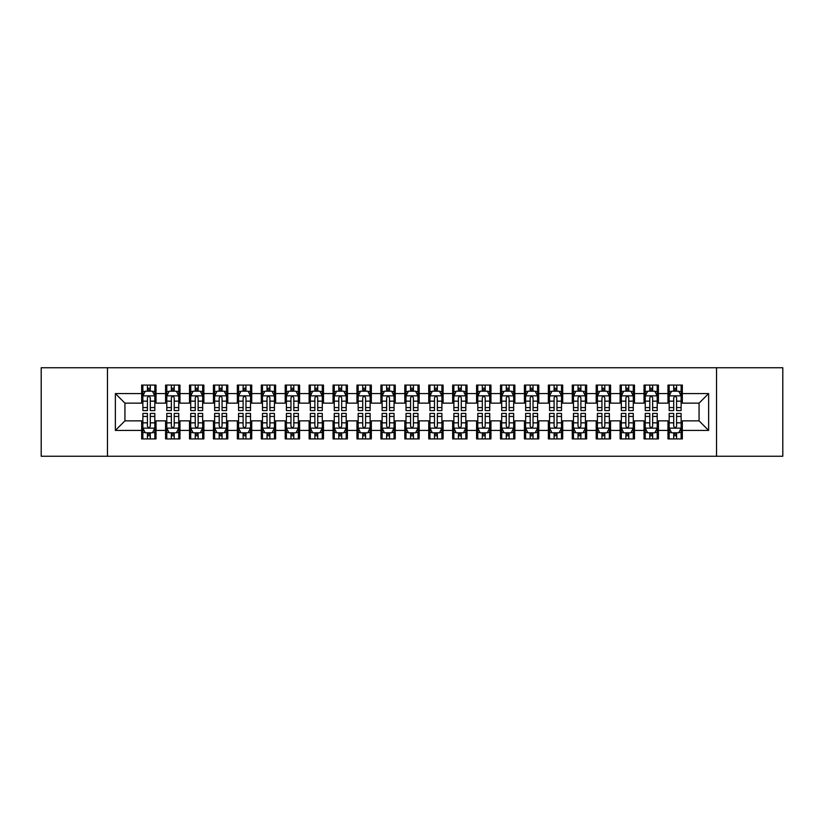 <?xml version="1.0" encoding="UTF-8"?>
<svg xmlns="http://www.w3.org/2000/svg" width="824" height="824" viewBox="0 0 824 824"><rect width="100%" height="100%" fill="white"/><g stroke="black" fill="none" stroke-linecap="round" stroke-linejoin="round"><path stroke-width="1.24" d="M716.53 456.259L782.8 456.259L782.8 367.741L716.53 367.741L716.53 456.259L107.47 456.259L107.47 367.741L41.2 367.741L41.2 456.259L107.47 456.259M716.53 367.741L107.47 367.741M115.36 430.416L115.36 393.584L141.677 393.584L141.677 403.152L124.929 403.152L124.929 420.848L115.36 430.416L141.677 430.416L141.677 438.914L156.024 438.914L156.024 430.416L165.593 430.416L165.593 438.914L179.951 438.914L179.951 430.416L189.52 430.416L189.52 438.914L203.878 438.914L203.878 430.416L213.447 430.416L213.447 438.914L227.795 438.914L227.795 430.416L237.363 430.416L237.363 438.914L251.722 438.914L251.722 430.416L261.29 430.416L261.29 438.914L275.638 438.914L275.638 430.416L285.207 430.416L285.207 438.914L299.565 438.914L299.565 430.416L309.134 430.416L309.134 438.914L323.482 438.914L323.482 430.416L333.051 430.416L333.051 438.914L347.409 438.914L347.409 430.416L356.977 430.416L356.977 438.914L371.336 438.914L371.336 430.416L380.904 430.416L380.904 438.914L395.252 438.914L395.252 430.416L404.821 430.416L404.821 438.914L419.179 438.914L419.179 430.416L428.748 430.416L428.748 438.914L443.096 438.914L443.096 430.416L452.664 430.416L452.664 438.914L467.023 438.914L467.023 430.416L476.591 430.416L476.591 438.914L490.95 438.914L490.95 430.416L500.518 430.416L500.518 438.914L514.866 438.914L514.866 430.416L524.435 430.416L524.435 438.914L538.793 438.914L538.793 430.416L548.362 430.416L548.362 438.914L562.71 438.914L562.71 430.416L572.278 430.416L572.278 438.914L586.636 438.914L586.636 430.416L596.205 430.416L596.205 438.914L610.553 438.914L610.553 430.416L620.122 430.416L620.122 438.914L634.48 438.914L634.48 430.416L644.049 430.416L644.049 438.914L658.407 438.914L658.407 430.416L667.976 430.416L667.976 438.914L682.324 438.914L682.324 420.848L699.071 420.848L699.071 403.152L682.324 403.152L682.324 393.584L708.64 393.584L708.64 430.416L682.324 430.416M682.324 393.584L682.324 385.086L667.976 385.086L667.976 393.584L658.407 393.584L658.407 385.086L644.049 385.086L644.049 393.584L634.48 393.584L634.48 385.086L620.122 385.086L620.122 393.584L610.553 393.584L610.553 385.086L596.205 385.086L596.205 393.584L586.636 393.584L586.636 385.086L572.278 385.086L572.278 393.584L562.71 393.584L562.71 385.086L548.362 385.086L548.362 393.584L538.793 393.584L538.793 385.086L524.435 385.086L524.435 393.584L514.866 393.584L514.866 385.086L500.518 385.086L500.518 393.584L490.95 393.584L490.95 385.086L476.591 385.086L476.591 393.584L467.023 393.584L467.023 385.086L452.664 385.086L452.664 393.584L443.096 393.584L443.096 385.086L428.748 385.086L428.748 393.584L419.179 393.584L419.179 385.086L404.821 385.086L404.821 393.584L395.252 393.584L395.252 385.086L380.904 385.086L380.904 393.584L371.336 393.584L371.336 385.086L356.977 385.086L356.977 393.584L347.409 393.584L347.409 385.086L333.051 385.086L333.051 393.584L323.482 393.584L323.482 385.086L309.134 385.086L309.134 393.584L299.565 393.584L299.565 385.086L285.207 385.086L285.207 393.584L275.638 393.584L275.638 385.086L261.29 385.086L261.29 393.584L251.722 393.584L251.722 385.086L237.363 385.086L237.363 393.584L227.795 393.584L227.795 385.086L213.447 385.086L213.447 393.584L203.878 393.584L203.878 385.086L189.52 385.086L189.52 393.584L179.951 393.584L179.951 385.086L165.593 385.086L165.593 393.584L156.024 393.584L156.024 385.086L141.677 385.086L141.677 393.584M658.407 430.416L658.407 420.848L667.976 420.848L667.976 430.416M708.64 393.584L699.071 403.152M634.48 430.416L634.48 420.848L644.049 420.848L644.049 430.416M667.976 393.584L667.976 403.152L658.407 403.152L658.407 393.584M610.553 430.416L610.553 420.848L620.122 420.848L620.122 430.416M644.049 393.584L644.049 403.152L634.48 403.152L634.48 393.584M586.636 430.416L586.636 420.848L596.205 420.848L596.205 430.416M620.122 393.584L620.122 403.152L610.553 403.152L610.553 393.584M562.71 430.416L562.71 420.848L572.278 420.848L572.278 430.416M596.205 393.584L596.205 403.152L586.636 403.152L586.636 393.584M538.793 430.416L538.793 420.848L548.362 420.848L548.362 430.416M572.278 393.584L572.278 403.152L562.71 403.152L562.71 393.584M514.866 430.416L514.866 420.848L524.435 420.848L524.435 430.416M548.362 393.584L548.362 403.152L538.793 403.152L538.793 393.584M490.95 430.416L490.95 420.848L500.518 420.848L500.518 430.416M524.435 393.584L524.435 403.152L514.866 403.152L514.866 393.584M467.023 430.416L467.023 420.848L476.591 420.848L476.591 430.416M500.518 393.584L500.518 403.152L490.95 403.152L490.95 393.584M443.096 430.416L443.096 420.848L452.664 420.848L452.664 430.416M476.591 393.584L476.591 403.152L467.023 403.152L467.023 393.584M419.179 430.416L419.179 420.848L428.748 420.848L428.748 430.416M452.664 393.584L452.664 403.152L443.096 403.152L443.096 393.584M395.252 430.416L395.252 420.848L404.821 420.848L404.821 430.416M428.748 393.584L428.748 403.152L419.179 403.152L419.179 393.584M371.336 430.416L371.336 420.848L380.904 420.848L380.904 430.416M404.821 393.584L404.821 403.152L395.252 403.152L395.252 393.584M347.409 430.416L347.409 420.848L356.977 420.848L356.977 430.416M380.904 393.584L380.904 403.152L371.336 403.152L371.336 393.584M323.482 430.416L323.482 420.848L333.051 420.848L333.051 430.416M356.977 393.584L356.977 403.152L347.409 403.152L347.409 393.584M299.565 430.416L299.565 420.848L309.134 420.848L309.134 430.416M333.051 393.584L333.051 403.152L323.482 403.152L323.482 393.584M275.638 430.416L275.638 420.848L285.207 420.848L285.207 430.416M309.134 393.584L309.134 403.152L299.565 403.152L299.565 393.584M251.722 430.416L251.722 420.848L261.29 420.848L261.29 430.416M285.207 393.584L285.207 403.152L275.638 403.152L275.638 393.584M227.795 430.416L227.795 420.848L237.363 420.848L237.363 430.416M261.29 393.584L261.29 403.152L251.722 403.152L251.722 393.584M203.878 430.416L203.878 420.848L213.447 420.848L213.447 430.416M237.363 393.584L237.363 403.152L227.795 403.152L227.795 393.584M179.951 430.416L179.951 420.848L189.52 420.848L189.52 430.416M213.447 393.584L213.447 403.152L203.878 403.152L203.878 393.584M156.024 430.416L156.024 420.848L165.593 420.848L165.593 430.416M189.52 393.584L189.52 403.152L179.951 403.152L179.951 393.584M124.929 420.848L141.677 420.848L141.677 430.416M165.593 393.584L165.593 403.152L156.024 403.152L156.024 393.584M667.976 391.07L669.17 391.07M681.129 391.07L682.324 391.07M644.049 391.07L645.244 391.07M657.202 391.07L658.407 391.07M620.122 391.07L621.327 391.07M633.285 391.07L634.48 391.07M596.205 391.07L597.4 391.07M609.358 391.07L610.553 391.07M572.278 391.07L573.473 391.07M585.442 391.07L586.636 391.07M548.362 391.07L549.556 391.07M561.515 391.07L562.71 391.07M524.435 391.07L525.63 391.07M537.598 391.07L538.793 391.07M500.518 391.07L501.713 391.07M513.671 391.07L514.866 391.07M476.591 391.07L477.786 391.07M489.744 391.07L490.95 391.07M452.664 391.07L453.87 391.07M465.828 391.07L467.023 391.07M428.748 391.07L429.943 391.07M441.901 391.07L443.096 391.07M404.821 391.07L406.016 391.07M417.984 391.07L419.179 391.07M380.904 391.07L382.099 391.07M394.057 391.07L395.252 391.07M356.977 391.07L358.172 391.07M370.131 391.07L371.336 391.07M333.051 391.07L334.256 391.07M346.214 391.07L347.409 391.07M309.134 391.07L310.329 391.07M322.287 391.07L323.482 391.07M285.207 391.07L286.402 391.07M298.37 391.07L299.565 391.07M261.29 391.07L262.485 391.07M274.443 391.07L275.638 391.07M237.363 391.07L238.558 391.07M250.527 391.07L251.722 391.07M213.447 391.07L214.642 391.07M226.6 391.07L227.795 391.07M189.52 391.07L190.715 391.07M202.673 391.07L203.878 391.07M165.593 391.07L166.798 391.07M178.757 391.07L179.951 391.07M141.677 391.07L142.871 391.07M154.83 391.07L156.024 391.07M141.677 432.93L142.871 432.93M154.83 432.93L156.024 432.93M165.593 432.93L166.798 432.93M178.757 432.93L179.951 432.93M189.52 432.93L190.715 432.93M202.673 432.93L203.878 432.93M213.447 432.93L214.642 432.93M226.6 432.93L227.795 432.93M237.363 432.93L238.558 432.93M250.527 432.93L251.722 432.93M261.29 432.93L262.485 432.93M274.443 432.93L275.638 432.93M285.207 432.93L286.402 432.93M298.37 432.93L299.565 432.93M309.134 432.93L310.329 432.93M322.287 432.93L323.482 432.93M333.051 432.93L334.256 432.93M346.214 432.93L347.409 432.93M356.977 432.93L358.172 432.93M370.131 432.93L371.336 432.93M380.904 432.93L382.099 432.93M394.057 432.93L395.252 432.93M404.821 432.93L406.016 432.93M417.984 432.93L419.179 432.93M428.748 432.93L429.943 432.93M441.901 432.93L443.096 432.93M452.664 432.93L453.87 432.93M465.828 432.93L467.023 432.93M476.591 432.93L477.786 432.93M489.744 432.93L490.95 432.93M500.518 432.93L501.713 432.93M513.671 432.93L514.866 432.93M524.435 432.93L525.63 432.93M537.598 432.93L538.793 432.93M548.362 432.93L549.556 432.93M561.515 432.93L562.71 432.93M572.278 432.93L573.473 432.93M585.442 432.93L586.636 432.93M596.205 432.93L597.4 432.93M609.358 432.93L610.553 432.93M620.122 432.93L621.327 432.93M633.285 432.93L634.48 432.93M644.049 432.93L645.244 432.93M657.202 432.93L658.407 432.93M667.976 432.93L669.17 432.93M681.129 432.93L682.324 432.93M115.36 393.584L124.929 403.152M699.071 420.848L708.64 430.416M150.287 388.197L147.414 388.197M154.83 407.561L150.287 407.561L150.287 410.568L154.83 410.568L154.83 395.973L152.44 391.184L145.261 391.184L142.871 395.973L142.871 410.568L147.414 410.568L147.414 407.561L142.871 407.561M142.871 395.973L142.871 385.086M154.83 395.973L154.83 385.086M147.414 391.184L147.414 385.086M150.287 385.086L150.287 391.184M150.287 407.561L150.287 397.765C149.329 395.922 148.372 395.922 147.414 397.765L147.414 407.561M150.287 391.07L147.414 391.07M147.414 435.803L150.287 435.803M142.871 416.439L147.414 416.439L147.414 413.432L142.871 413.432L142.871 428.027L145.261 432.816L152.44 432.816L154.83 428.027L154.83 413.432L150.287 413.432L150.287 416.439L154.83 416.439M154.83 428.027L154.83 438.914M142.871 428.027L142.871 438.914M150.287 432.816L150.287 438.914M147.414 438.914L147.414 432.816M147.414 416.439L147.414 426.235C148.372 428.078 149.329 428.078 150.287 426.235L150.287 416.439M147.414 432.93L150.287 432.93M174.214 388.197L171.34 388.197M178.757 407.561L174.214 407.561L174.214 410.568L178.757 410.568L178.757 395.973L176.367 391.184L169.188 391.184L166.798 395.973L166.798 410.568L171.34 410.568L171.34 407.561L166.798 407.561M166.798 395.973L166.798 385.086M178.757 395.973L178.757 385.086M171.34 391.184L171.34 385.086M174.214 385.086L174.214 391.184M174.214 407.561L174.214 397.765C173.256 395.922 172.298 395.922 171.34 397.765L171.34 407.561M174.214 391.07L171.34 391.07M198.131 388.197L195.257 388.197M202.673 407.561L198.131 407.561L198.131 410.568L202.673 410.568L202.673 395.973L200.284 391.184L193.104 391.184L190.715 395.973L190.715 410.568L195.257 410.568L195.257 407.561L190.715 407.561M190.715 395.973L190.715 385.086M202.673 395.973L202.673 385.086M195.257 391.184L195.257 385.086M198.131 385.086L198.131 391.184M198.131 407.561L198.131 397.765C197.173 395.922 196.215 395.922 195.257 397.765L195.257 407.561M198.131 391.07L195.257 391.07M171.34 435.803L174.214 435.803M166.798 416.439L171.34 416.439L171.34 413.432L166.798 413.432L166.798 428.027L169.188 432.816L176.367 432.816L178.757 428.027L178.757 413.432L174.214 413.432L174.214 416.439L178.757 416.439M178.757 428.027L178.757 438.914M166.798 428.027L166.798 438.914M174.214 432.816L174.214 438.914M171.34 438.914L171.34 432.816M171.34 416.439L171.34 426.235C172.298 428.078 173.256 428.078 174.214 426.235L174.214 416.439M171.34 432.93L174.214 432.93M195.257 435.803L198.131 435.803M190.715 416.439L195.257 416.439L195.257 413.432L190.715 413.432L190.715 428.027L193.104 432.816L200.284 432.816L202.673 428.027L202.673 413.432L198.131 413.432L198.131 416.439L202.673 416.439M202.673 428.027L202.673 438.914M190.715 428.027L190.715 438.914M198.131 432.816L198.131 438.914M195.257 438.914L195.257 432.816M195.257 416.439L195.257 426.235C196.215 428.078 197.173 428.078 198.131 426.235L198.131 416.439M195.257 432.93L198.131 432.93M222.058 388.197L219.184 388.197M226.6 407.561L222.058 407.561L222.058 410.568L226.6 410.568L226.6 395.973L224.21 391.184L217.031 391.184L214.642 395.973L214.642 410.568L219.184 410.568L219.184 407.561L214.642 407.561M214.642 395.973L214.642 385.086M226.6 395.973L226.6 385.086M219.184 391.184L219.184 385.086M222.058 385.086L222.058 391.184M222.058 407.561L222.058 397.765C221.1 395.922 220.142 395.922 219.184 397.765L219.184 407.561M222.058 391.07L219.184 391.07M245.974 388.197L243.111 388.197M250.527 407.561L245.974 407.561L245.974 410.568L250.527 410.568L250.527 395.973L248.127 391.184L240.958 391.184L238.558 395.973L238.558 410.568L243.111 410.568L243.111 407.561L238.558 407.561M238.558 395.973L238.558 385.086M250.527 395.973L250.527 385.086M243.111 391.184L243.111 385.086M245.974 385.086L245.974 391.184M245.974 407.561L245.974 397.765C245.027 395.922 244.069 395.922 243.111 397.765L243.111 407.561M245.974 391.07L243.111 391.07M219.184 435.803L222.058 435.803M214.642 416.439L219.184 416.439L219.184 413.432L214.642 413.432L214.642 428.027L217.031 432.816L224.21 432.816L226.6 428.027L226.6 413.432L222.058 413.432L222.058 416.439L226.6 416.439M226.6 428.027L226.6 438.914M214.642 428.027L214.642 438.914M222.058 432.816L222.058 438.914M219.184 438.914L219.184 432.816M219.184 416.439L219.184 426.235C220.142 428.078 221.1 428.078 222.058 426.235L222.058 416.439M219.184 432.93L222.058 432.93M243.111 435.803L245.974 435.803M238.558 416.439L243.111 416.439L243.111 413.432L238.558 413.432L238.558 428.027L240.958 432.816L248.127 432.816L250.527 428.027L250.527 413.432L245.974 413.432L245.974 416.439L250.527 416.439M250.527 428.027L250.527 438.914M238.558 428.027L238.558 438.914M245.974 432.816L245.974 438.914M243.111 438.914L243.111 432.816M243.111 416.439L243.111 426.235C244.058 428.078 245.016 428.078 245.974 426.235L245.974 416.439M243.111 432.93L245.974 432.93M269.901 388.197L267.028 388.197M274.443 407.561L269.901 407.561L269.901 410.568L274.443 410.568L274.443 395.973L272.054 391.184L264.875 391.184L262.485 395.973L262.485 410.568L267.028 410.568L267.028 407.561L262.485 407.561M262.485 395.973L262.485 385.086M274.443 395.973L274.443 385.086M267.028 391.184L267.028 385.086M269.901 385.086L269.901 391.184M269.901 407.561L269.901 397.765C268.943 395.922 267.985 395.922 267.028 397.765L267.028 407.561M269.901 391.07L267.028 391.07M267.028 435.803L269.901 435.803M262.485 416.439L267.028 416.439L267.028 413.432L262.485 413.432L262.485 428.027L264.875 432.816L272.054 432.816L274.443 428.027L274.443 413.432L269.901 413.432L269.901 416.439L274.443 416.439M274.443 428.027L274.443 438.914M262.485 428.027L262.485 438.914M269.901 432.816L269.901 438.914M267.028 438.914L267.028 432.816M267.028 416.439L267.028 426.235C267.985 428.078 268.943 428.078 269.901 426.235L269.901 416.439M267.028 432.93L269.901 432.93M293.818 388.197L290.954 388.197M298.37 407.561L293.818 407.561L293.818 410.568L298.37 410.568L298.37 395.973L295.971 391.184L288.802 391.184L286.402 395.973L286.402 410.568L290.954 410.568L290.954 407.561L286.402 407.561M286.402 395.973L286.402 385.086M298.37 395.973L298.37 385.086M290.954 391.184L290.954 385.086M293.818 385.086L293.818 391.184M293.818 407.561L293.818 397.765C292.87 395.922 291.912 395.922 290.954 397.765L290.954 407.561M293.818 391.07L290.954 391.07M290.954 435.803L293.818 435.803M286.402 416.439L290.954 416.439L290.954 413.432L286.402 413.432L286.402 428.027L288.802 432.816L295.971 432.816L298.37 428.027L298.37 413.432L293.818 413.432L293.818 416.439L298.37 416.439M298.37 428.027L298.37 438.914M286.402 428.027L286.402 438.914M293.818 432.816L293.818 438.914M290.954 438.914L290.954 432.816M290.954 416.439L290.954 426.235C291.912 428.078 292.86 428.078 293.818 426.235L293.818 416.439M290.954 432.93L293.818 432.93M317.745 388.197L314.871 388.197M322.287 407.561L317.745 407.561L317.745 410.568L322.287 410.568L322.287 395.973L319.897 391.184L312.718 391.184L310.329 395.973L310.329 410.568L314.871 410.568L314.871 407.561L310.329 407.561M310.329 395.973L310.329 385.086M322.287 395.973L322.287 385.086M314.871 391.184L314.871 385.086M317.745 385.086L317.745 391.184M317.745 407.561L317.745 397.765C316.787 395.922 315.829 395.922 314.871 397.765L314.871 407.561M317.745 391.07L314.871 391.07M314.871 435.803L317.745 435.803M310.329 416.439L314.871 416.439L314.871 413.432L310.329 413.432L310.329 428.027L312.718 432.816L319.897 432.816L322.287 428.027L322.287 413.432L317.745 413.432L317.745 416.439L322.287 416.439M322.287 428.027L322.287 438.914M310.329 428.027L310.329 438.914M317.745 432.816L317.745 438.914M314.871 438.914L314.871 432.816M314.871 416.439L314.871 426.235C315.829 428.078 316.787 428.078 317.745 426.235L317.745 416.439M314.871 432.93L317.745 432.93M341.672 388.197L338.798 388.197M346.214 407.561L341.672 407.561L341.672 410.568L346.214 410.568L346.214 395.973L343.824 391.184L336.645 391.184L334.256 395.973L334.256 410.568L338.798 410.568L338.798 407.561L334.256 407.561M334.256 395.973L334.256 385.086M346.214 395.973L346.214 385.086M338.798 391.184L338.798 385.086M341.672 385.086L341.672 391.184M341.672 407.561L341.672 397.765C340.714 395.922 339.756 395.922 338.798 397.765L338.798 407.561M341.672 391.07L338.798 391.07M338.798 435.803L341.672 435.803M334.256 416.439L338.798 416.439L338.798 413.432L334.256 413.432L334.256 428.027L336.645 432.816L343.824 432.816L346.214 428.027L346.214 413.432L341.672 413.432L341.672 416.439L346.214 416.439M346.214 428.027L346.214 438.914M334.256 428.027L334.256 438.914M341.672 432.816L341.672 438.914M338.798 438.914L338.798 432.816M338.798 416.439L338.798 426.235C339.756 428.078 340.714 428.078 341.672 426.235L341.672 416.439M338.798 432.93L341.672 432.93M365.588 388.197L362.714 388.197M370.131 407.561L365.588 407.561L365.588 410.568L370.131 410.568L370.131 395.973L367.741 391.184L360.562 391.184L358.172 395.973L358.172 410.568L362.714 410.568L362.714 407.561L358.172 407.561M358.172 395.973L358.172 385.086M370.131 395.973L370.131 385.086M362.714 391.184L362.714 385.086M365.588 385.086L365.588 391.184M365.588 407.561L365.588 397.765C364.63 395.922 363.683 395.922 362.714 397.765L362.714 407.561M365.588 391.07L362.714 391.07M362.714 435.803L365.588 435.803M358.172 416.439L362.714 416.439L362.714 413.432L358.172 413.432L358.172 428.027L360.562 432.816L367.741 432.816L370.131 428.027L370.131 413.432L365.588 413.432L365.588 416.439L370.131 416.439M370.131 428.027L370.131 438.914M358.172 428.027L358.172 438.914M365.588 432.816L365.588 438.914M362.714 438.914L362.714 432.816M362.714 416.439L362.714 426.235C363.672 428.078 364.63 428.078 365.588 426.235L365.588 416.439M362.714 432.93L365.588 432.93M389.515 388.197L386.641 388.197M394.057 407.561L389.515 407.561L389.515 410.568L394.057 410.568L394.057 395.973L391.668 391.184L384.489 391.184L382.099 395.973L382.099 410.568L386.641 410.568L386.641 407.561L382.099 407.561M382.099 395.973L382.099 385.086M394.057 395.973L394.057 385.086M386.641 391.184L386.641 385.086M389.515 385.086L389.515 391.184M389.515 407.561L389.515 397.765C388.557 395.922 387.599 395.922 386.641 397.765L386.641 407.561M389.515 391.07L386.641 391.07M386.641 435.803L389.515 435.803M382.099 416.439L386.641 416.439L386.641 413.432L382.099 413.432L382.099 428.027L384.489 432.816L391.668 432.816L394.057 428.027L394.057 413.432L389.515 413.432L389.515 416.439L394.057 416.439M394.057 428.027L394.057 438.914M382.099 428.027L382.099 438.914M389.515 432.816L389.515 438.914M386.641 438.914L386.641 432.816M386.641 416.439L386.641 426.235C387.599 428.078 388.557 428.078 389.515 426.235L389.515 416.439M386.641 432.93L389.515 432.93M413.432 388.197L410.568 388.197M417.984 407.561L413.432 407.561L413.432 410.568L417.984 410.568L417.984 395.973L415.584 391.184L408.416 391.184L406.016 395.973L406.016 410.568L410.568 410.568L410.568 407.561L406.016 407.561M406.016 395.973L406.016 385.086M417.984 395.973L417.984 385.086M410.568 391.184L410.568 385.086M413.432 385.086L413.432 391.184M413.432 407.561L413.432 397.765C412.484 395.922 411.526 395.922 410.568 397.765L410.568 407.561M413.432 391.07L410.568 391.07M410.568 435.803L413.432 435.803M406.016 416.439L410.568 416.439L410.568 413.432L406.016 413.432L406.016 428.027L408.416 432.816L415.584 432.816L417.984 428.027L417.984 413.432L413.432 413.432L413.432 416.439L417.984 416.439M417.984 428.027L417.984 438.914M406.016 428.027L406.016 438.914M413.432 432.816L413.432 438.914M410.568 438.914L410.568 432.816M410.568 416.439L410.568 426.235C411.516 428.078 412.474 428.078 413.432 426.235L413.432 416.439M410.568 432.93L413.432 432.93M437.359 388.197L434.485 388.197M441.901 407.561L437.359 407.561L437.359 410.568L441.901 410.568L441.901 395.973L439.511 391.184L432.332 391.184L429.943 395.973L429.943 410.568L434.485 410.568L434.485 407.561L429.943 407.561M429.943 395.973L429.943 385.086M441.901 395.973L441.901 385.086M434.485 391.184L434.485 385.086M437.359 385.086L437.359 391.184M437.359 407.561L437.359 397.765C436.401 395.922 435.443 395.922 434.485 397.765L434.485 407.561M437.359 391.07L434.485 391.07M434.485 435.803L437.359 435.803M429.943 416.439L434.485 416.439L434.485 413.432L429.943 413.432L429.943 428.027L432.332 432.816L439.511 432.816L441.901 428.027L441.901 413.432L437.359 413.432L437.359 416.439L441.901 416.439M441.901 428.027L441.901 438.914M429.943 428.027L429.943 438.914M437.359 432.816L437.359 438.914M434.485 438.914L434.485 432.816M434.485 416.439L434.485 426.235C435.443 428.078 436.401 428.078 437.359 426.235L437.359 416.439M434.485 432.93L437.359 432.93M461.286 388.197L458.412 388.197M465.828 407.561L461.286 407.561L461.286 410.568L465.828 410.568L465.828 395.973L463.438 391.184L456.259 391.184L453.87 395.973L453.87 410.568L458.412 410.568L458.412 407.561L453.87 407.561M453.87 395.973L453.87 385.086M465.828 395.973L465.828 385.086M458.412 391.184L458.412 385.086M461.286 385.086L461.286 391.184M461.286 407.561L461.286 397.765C460.328 395.922 459.37 395.922 458.412 397.765L458.412 407.561M461.286 391.07L458.412 391.07M458.412 435.803L461.286 435.803M453.87 416.439L458.412 416.439L458.412 413.432L453.87 413.432L453.87 428.027L456.259 432.816L463.438 432.816L465.828 428.027L465.828 413.432L461.286 413.432L461.286 416.439L465.828 416.439M465.828 428.027L465.828 438.914M453.87 428.027L453.87 438.914M461.286 432.816L461.286 438.914M458.412 438.914L458.412 432.816M458.412 416.439L458.412 426.235C459.37 428.078 460.317 428.078 461.286 426.235L461.286 416.439M458.412 432.93L461.286 432.93M485.202 388.197L482.328 388.197M489.744 407.561L485.202 407.561L485.202 410.568L489.744 410.568L489.744 395.973L487.355 391.184L480.176 391.184L477.786 395.973L477.786 410.568L482.328 410.568L482.328 407.561L477.786 407.561M477.786 395.973L477.786 385.086M489.744 395.973L489.744 385.086M482.328 391.184L482.328 385.086M485.202 385.086L485.202 391.184M485.202 407.561L485.202 397.765C484.244 395.922 483.286 395.922 482.328 397.765L482.328 407.561M485.202 391.07L482.328 391.07M482.328 435.803L485.202 435.803M477.786 416.439L482.328 416.439L482.328 413.432L477.786 413.432L477.786 428.027L480.176 432.816L487.355 432.816L489.744 428.027L489.744 413.432L485.202 413.432L485.202 416.439L489.744 416.439M489.744 428.027L489.744 438.914M477.786 428.027L477.786 438.914M485.202 432.816L485.202 438.914M482.328 438.914L482.328 432.816M482.328 416.439L482.328 426.235C483.286 428.078 484.244 428.078 485.202 426.235L485.202 416.439M482.328 432.93L485.202 432.93M509.129 388.197L506.255 388.197M513.671 407.561L509.129 407.561L509.129 410.568L513.671 410.568L513.671 395.973L511.282 391.184L504.103 391.184L501.713 395.973L501.713 410.568L506.255 410.568L506.255 407.561L501.713 407.561M501.713 395.973L501.713 385.086M513.671 395.973L513.671 385.086M506.255 391.184L506.255 385.086M509.129 385.086L509.129 391.184M509.129 407.561L509.129 397.765C508.171 395.922 507.213 395.922 506.255 397.765L506.255 407.561M509.129 391.07L506.255 391.07M506.255 435.803L509.129 435.803M501.713 416.439L506.255 416.439L506.255 413.432L501.713 413.432L501.713 428.027L504.103 432.816L511.282 432.816L513.671 428.027L513.671 413.432L509.129 413.432L509.129 416.439L513.671 416.439M513.671 428.027L513.671 438.914M501.713 428.027L501.713 438.914M509.129 432.816L509.129 438.914M506.255 438.914L506.255 432.816M506.255 416.439L506.255 426.235C507.213 428.078 508.171 428.078 509.129 426.235L509.129 416.439M506.255 432.93L509.129 432.93M533.046 388.197L530.182 388.197M537.598 407.561L533.046 407.561L533.046 410.568L537.598 410.568L537.598 395.973L535.198 391.184L528.029 391.184L525.63 395.973L525.63 410.568L530.182 410.568L530.182 407.561L525.63 407.561M525.63 395.973L525.63 385.086M537.598 395.973L537.598 385.086M530.182 391.184L530.182 385.086M533.046 385.086L533.046 391.184M533.046 407.561L533.046 397.765C532.088 395.922 531.14 395.922 530.182 397.765L530.182 407.561M533.046 391.07L530.182 391.07M530.182 435.803L533.046 435.803M525.63 416.439L530.182 416.439L530.182 413.432L525.63 413.432L525.63 428.027L528.029 432.816L535.198 432.816L537.598 428.027L537.598 413.432L533.046 413.432L533.046 416.439L537.598 416.439M537.598 428.027L537.598 438.914M525.63 428.027L525.63 438.914M533.046 432.816L533.046 438.914M530.182 438.914L530.182 432.816M530.182 416.439L530.182 426.235C531.13 428.078 532.088 428.078 533.046 426.235L533.046 416.439M530.182 432.93L533.046 432.93M556.972 388.197L554.099 388.197M561.515 407.561L556.972 407.561L556.972 410.568L561.515 410.568L561.515 395.973L559.125 391.184L551.946 391.184L549.556 395.973L549.556 410.568L554.099 410.568L554.099 407.561L549.556 407.561M549.556 395.973L549.556 385.086M561.515 395.973L561.515 385.086M554.099 391.184L554.099 385.086M556.972 385.086L556.972 391.184M556.972 407.561L556.972 397.765C556.015 395.922 555.057 395.922 554.099 397.765L554.099 407.561M556.972 391.07L554.099 391.07M554.099 435.803L556.972 435.803M549.556 416.439L554.099 416.439L554.099 413.432L549.556 413.432L549.556 428.027L551.946 432.816L559.125 432.816L561.515 428.027L561.515 413.432L556.972 413.432L556.972 416.439L561.515 416.439M561.515 428.027L561.515 438.914M549.556 428.027L549.556 438.914M556.972 432.816L556.972 438.914M554.099 438.914L554.099 432.816M554.099 416.439L554.099 426.235C555.057 428.078 556.015 428.078 556.972 426.235L556.972 416.439M554.099 432.93L556.972 432.93M580.889 388.197L578.026 388.197M585.442 407.561L580.889 407.561L580.889 410.568L585.442 410.568L585.442 395.973L583.042 391.184L575.873 391.184L573.473 395.973L573.473 410.568L578.026 410.568L578.026 407.561L573.473 407.561M573.473 395.973L573.473 385.086M585.442 395.973L585.442 385.086M578.026 391.184L578.026 385.086M580.889 385.086L580.889 391.184M580.889 407.561L580.889 397.765C579.942 395.922 578.984 395.922 578.026 397.765L578.026 407.561M580.889 391.07L578.026 391.07M578.026 435.803L580.889 435.803M573.473 416.439L578.026 416.439L578.026 413.432L573.473 413.432L573.473 428.027L575.873 432.816L583.042 432.816L585.442 428.027L585.442 413.432L580.889 413.432L580.889 416.439L585.442 416.439M585.442 428.027L585.442 438.914M573.473 428.027L573.473 438.914M580.889 432.816L580.889 438.914M578.026 438.914L578.026 432.816M578.026 416.439L578.026 426.235C578.973 428.078 579.931 428.078 580.889 426.235L580.889 416.439M578.026 432.93L580.889 432.93M604.816 388.197L601.942 388.197M609.358 407.561L604.816 407.561L604.816 410.568L609.358 410.568L609.358 395.973L606.969 391.184L599.79 391.184L597.4 395.973L597.4 410.568L601.942 410.568L601.942 407.561L597.4 407.561M597.4 395.973L597.4 385.086M609.358 395.973L609.358 385.086M601.942 391.184L601.942 385.086M604.816 385.086L604.816 391.184M604.816 407.561L604.816 397.765C603.858 395.922 602.9 395.922 601.942 397.765L601.942 407.561M604.816 391.07L601.942 391.07M601.942 435.803L604.816 435.803M597.4 416.439L601.942 416.439L601.942 413.432L597.4 413.432L597.4 428.027L599.79 432.816L606.969 432.816L609.358 428.027L609.358 413.432L604.816 413.432L604.816 416.439L609.358 416.439M609.358 428.027L609.358 438.914M597.4 428.027L597.4 438.914M604.816 432.816L604.816 438.914M601.942 438.914L601.942 432.816M601.942 416.439L601.942 426.235C602.9 428.078 603.858 428.078 604.816 426.235L604.816 416.439M601.942 432.93L604.816 432.93M628.743 388.197L625.869 388.197M633.285 407.561L628.743 407.561L628.743 410.568L633.285 410.568L633.285 395.973L630.896 391.184L623.716 391.184L621.327 395.973L621.327 410.568L625.869 410.568L625.869 407.561L621.327 407.561M621.327 395.973L621.327 385.086M633.285 395.973L633.285 385.086M625.869 391.184L625.869 385.086M628.743 385.086L628.743 391.184M628.743 407.561L628.743 397.765C627.785 395.922 626.827 395.922 625.869 397.765L625.869 407.561M628.743 391.07L625.869 391.07M625.869 435.803L628.743 435.803M621.327 416.439L625.869 416.439L625.869 413.432L621.327 413.432L621.327 428.027L623.716 432.816L630.896 432.816L633.285 428.027L633.285 413.432L628.743 413.432L628.743 416.439L633.285 416.439M633.285 428.027L633.285 438.914M621.327 428.027L621.327 438.914M628.743 432.816L628.743 438.914M625.869 438.914L625.869 432.816M625.869 416.439L625.869 426.235C626.827 428.078 627.785 428.078 628.743 426.235L628.743 416.439M625.869 432.93L628.743 432.93M652.659 388.197L649.786 388.197M657.202 407.561L652.659 407.561L652.659 410.568L657.202 410.568L657.202 395.973L654.812 391.184L647.633 391.184L645.244 395.973L645.244 410.568L649.786 410.568L649.786 407.561L645.244 407.561M645.244 395.973L645.244 385.086M657.202 395.973L657.202 385.086M649.786 391.184L649.786 385.086M652.659 385.086L652.659 391.184M652.659 407.561L652.659 397.765C651.702 395.922 650.744 395.922 649.786 397.765L649.786 407.561M652.659 391.07L649.786 391.07M649.786 435.803L652.659 435.803M645.244 416.439L649.786 416.439L649.786 413.432L645.244 413.432L645.244 428.027L647.633 432.816L654.812 432.816L657.202 428.027L657.202 413.432L652.659 413.432L652.659 416.439L657.202 416.439M657.202 428.027L657.202 438.914M645.244 428.027L645.244 438.914M652.659 432.816L652.659 438.914M649.786 438.914L649.786 432.816M649.786 416.439L649.786 426.235C650.744 428.078 651.702 428.078 652.659 426.235L652.659 416.439M649.786 432.93L652.659 432.93M676.586 388.197L673.713 388.197M681.129 407.561L676.586 407.561L676.586 410.568L681.129 410.568L681.129 395.973L678.739 391.184L671.56 391.184L669.17 395.973L669.17 410.568L673.713 410.568L673.713 407.561L669.17 407.561M669.17 395.973L669.17 385.086M681.129 395.973L681.129 385.086M673.713 391.184L673.713 385.086M676.586 385.086L676.586 391.184M676.586 407.561L676.586 397.765C675.629 395.922 674.671 395.922 673.713 397.765L673.713 407.561M676.586 391.07L673.713 391.07M673.713 435.803L676.586 435.803M669.17 416.439L673.713 416.439L673.713 413.432L669.17 413.432L669.17 428.027L671.56 432.816L678.739 432.816L681.129 428.027L681.129 413.432L676.586 413.432L676.586 416.439L681.129 416.439M681.129 428.027L681.129 438.914M669.17 428.027L669.17 438.914M676.586 432.816L676.586 438.914M673.713 438.914L673.713 432.816M673.713 416.439L673.713 426.235C674.671 428.078 675.629 428.078 676.586 426.235L676.586 416.439M673.713 432.93L676.586 432.93M154.768 395.85L142.933 395.85M142.871 391.472L145.117 391.472M152.584 391.472L154.83 391.472M147.414 401.154L142.871 401.154M154.83 401.154L150.287 401.154M150.287 389.721L147.414 389.721M142.933 428.15L154.768 428.15M154.83 432.528L152.584 432.528M145.117 432.528L142.871 432.528M150.287 422.846L154.83 422.846M142.871 422.846L147.414 422.846M147.414 434.279L150.287 434.279M178.695 395.85L166.85 395.85M166.798 391.472L169.044 391.472M176.511 391.472L178.757 391.472M171.34 401.154L166.798 401.154M178.757 401.154L174.214 401.154M174.214 389.721L171.34 389.721M202.622 395.85L190.777 395.85M190.715 391.472L192.96 391.472M200.428 391.472L202.673 391.472M195.257 401.154L190.715 401.154M202.673 401.154L198.131 401.154M198.131 389.721L195.257 389.721M166.85 428.15L178.695 428.15M178.757 432.528L176.511 432.528M169.044 432.528L166.798 432.528M174.214 422.846L178.757 422.846M166.798 422.846L171.34 422.846M171.34 434.279L174.214 434.279M190.777 428.15L202.622 428.15M202.673 432.528L200.428 432.528M192.96 432.528L190.715 432.528M198.131 422.846L202.673 422.846M190.715 422.846L195.257 422.846M195.257 434.279L198.131 434.279M226.538 395.85L214.703 395.85M214.642 391.472L216.887 391.472M224.355 391.472L226.6 391.472M219.184 401.154L214.642 401.154M226.6 401.154L222.058 401.154M222.058 389.721L219.184 389.721M250.465 395.85L238.62 395.85M238.558 391.472L240.814 391.472M248.271 391.472L250.527 391.472M243.111 401.154L238.558 401.154M250.527 401.154L245.974 401.154M245.974 389.721L243.111 389.721M214.703 428.15L226.538 428.15M226.6 432.528L224.355 432.528M216.887 432.528L214.642 432.528M222.058 422.846L226.6 422.846M214.642 422.846L219.184 422.846M219.184 434.279L222.058 434.279M238.62 428.15L250.465 428.15M250.527 432.528L248.271 432.528M240.814 432.528L238.558 432.528M245.974 422.846L250.527 422.846M238.558 422.846L243.111 422.846M243.111 434.279L245.974 434.279M274.382 395.85L262.547 395.85M262.485 391.472L264.731 391.472M272.198 391.472L274.443 391.472M267.028 401.154L262.485 401.154M274.443 401.154L269.901 401.154M269.901 389.721L267.028 389.721M262.547 428.15L274.382 428.15M274.443 432.528L272.198 432.528M264.731 432.528L262.485 432.528M269.901 422.846L274.443 422.846M262.485 422.846L267.028 422.846M267.028 434.279L269.901 434.279M298.309 395.85L286.464 395.85M286.402 391.472L288.658 391.472M296.115 391.472L298.37 391.472M290.954 401.154L286.402 401.154M298.37 401.154L293.818 401.154M293.818 389.721L290.954 389.721M286.464 428.15L298.309 428.15M298.37 432.528L296.115 432.528M288.658 432.528L286.402 432.528M293.818 422.846L298.37 422.846M286.402 422.846L290.954 422.846M290.954 434.279L293.818 434.279M322.236 395.85L310.391 395.85M310.329 391.472L312.574 391.472M320.042 391.472L322.287 391.472M314.871 401.154L310.329 401.154M322.287 401.154L317.745 401.154M317.745 389.721L314.871 389.721M310.391 428.15L322.236 428.15M322.287 432.528L320.042 432.528M312.574 432.528L310.329 432.528M317.745 422.846L322.287 422.846M310.329 422.846L314.871 422.846M314.871 434.279L317.745 434.279M346.152 395.85L334.307 395.85M334.256 391.472L336.501 391.472M343.969 391.472L346.214 391.472M338.798 401.154L334.256 401.154M346.214 401.154L341.672 401.154M341.672 389.721L338.798 389.721M334.307 428.15L346.152 428.15M346.214 432.528L343.969 432.528M336.501 432.528L334.256 432.528M341.672 422.846L346.214 422.846M334.256 422.846L338.798 422.846M338.798 434.279L341.672 434.279M370.079 395.85L358.234 395.85M358.172 391.472L360.428 391.472M367.885 391.472L370.131 391.472M362.714 401.154L358.172 401.154M370.131 401.154L365.588 401.154M365.588 389.721L362.714 389.721M358.234 428.15L370.079 428.15M370.131 432.528L367.885 432.528M360.428 432.528L358.172 432.528M365.588 422.846L370.131 422.846M358.172 422.846L362.714 422.846M362.714 434.279L365.588 434.279M393.996 395.85L382.161 395.85M382.099 391.472L384.344 391.472M391.812 391.472L394.057 391.472M386.641 401.154L382.099 401.154M394.057 401.154L389.515 401.154M389.515 389.721L386.641 389.721M382.161 428.15L393.996 428.15M394.057 432.528L391.812 432.528M384.344 432.528L382.099 432.528M389.515 422.846L394.057 422.846M382.099 422.846L386.641 422.846M386.641 434.279L389.515 434.279M417.923 395.85L406.077 395.85M406.016 391.472L408.271 391.472M415.729 391.472L417.984 391.472M410.568 401.154L406.016 401.154M417.984 401.154L413.432 401.154M413.432 389.721L410.568 389.721M406.077 428.15L417.923 428.15M417.984 432.528L415.729 432.528M408.271 432.528L406.016 432.528M413.432 422.846L417.984 422.846M406.016 422.846L410.568 422.846M410.568 434.279L413.432 434.279M441.839 395.85L430.004 395.85M429.943 391.472L432.188 391.472M439.656 391.472L441.901 391.472M434.485 401.154L429.943 401.154M441.901 401.154L437.359 401.154M437.359 389.721L434.485 389.721M430.004 428.15L441.839 428.15M441.901 432.528L439.656 432.528M432.188 432.528L429.943 432.528M437.359 422.846L441.901 422.846M429.943 422.846L434.485 422.846M434.485 434.279L437.359 434.279M465.766 395.85L453.921 395.85M453.87 391.472L456.115 391.472M463.572 391.472L465.828 391.472M458.412 401.154L453.87 401.154M465.828 401.154L461.286 401.154M461.286 389.721L458.412 389.721M453.921 428.15L465.766 428.15M465.828 432.528L463.572 432.528M456.115 432.528L453.87 432.528M461.286 422.846L465.828 422.846M453.87 422.846L458.412 422.846M458.412 434.279L461.286 434.279M489.693 395.85L477.848 395.85M477.786 391.472L480.032 391.472M487.499 391.472L489.744 391.472M482.328 401.154L477.786 401.154M489.744 401.154L485.202 401.154M485.202 389.721L482.328 389.721M477.848 428.15L489.693 428.15M489.744 432.528L487.499 432.528M480.032 432.528L477.786 432.528M485.202 422.846L489.744 422.846M477.786 422.846L482.328 422.846M482.328 434.279L485.202 434.279M513.61 395.85L501.764 395.85M501.713 391.472L503.958 391.472M511.426 391.472L513.671 391.472M506.255 401.154L501.713 401.154M513.671 401.154L509.129 401.154M509.129 389.721L506.255 389.721M501.764 428.15L513.61 428.15M513.671 432.528L511.426 432.528M503.958 432.528L501.713 432.528M509.129 422.846L513.671 422.846M501.713 422.846L506.255 422.846M506.255 434.279L509.129 434.279M537.536 395.85L525.691 395.85M525.63 391.472L527.885 391.472M535.342 391.472L537.598 391.472M530.182 401.154L525.63 401.154M537.598 401.154L533.046 401.154M533.046 389.721L530.182 389.721M525.691 428.15L537.536 428.15M537.598 432.528L535.342 432.528M527.885 432.528L525.63 432.528M533.046 422.846L537.598 422.846M525.63 422.846L530.182 422.846M530.182 434.279L533.046 434.279M561.453 395.85L549.618 395.85M549.556 391.472L551.802 391.472M559.269 391.472L561.515 391.472M554.099 401.154L549.556 401.154M561.515 401.154L556.972 401.154M556.972 389.721L554.099 389.721M549.618 428.15L561.453 428.15M561.515 432.528L559.269 432.528M551.802 432.528L549.556 432.528M556.972 422.846L561.515 422.846M549.556 422.846L554.099 422.846M554.099 434.279L556.972 434.279M585.38 395.85L573.535 395.85M573.473 391.472L575.729 391.472M583.186 391.472L585.442 391.472M578.026 401.154L573.473 401.154M585.442 401.154L580.889 401.154M580.889 389.721L578.026 389.721M573.535 428.15L585.38 428.15M585.442 432.528L583.186 432.528M575.729 432.528L573.473 432.528M580.889 422.846L585.442 422.846M573.473 422.846L578.026 422.846M578.026 434.279L580.889 434.279M609.296 395.85L597.462 395.85M597.4 391.472L599.645 391.472M607.113 391.472L609.358 391.472M601.942 401.154L597.4 401.154M609.358 401.154L604.816 401.154M604.816 389.721L601.942 389.721M597.462 428.15L609.296 428.15M609.358 432.528L607.113 432.528M599.645 432.528L597.4 432.528M604.816 422.846L609.358 422.846M597.4 422.846L601.942 422.846M601.942 434.279L604.816 434.279M633.223 395.85L621.378 395.85M621.327 391.472L623.572 391.472M631.04 391.472L633.285 391.472M625.869 401.154L621.327 401.154M633.285 401.154L628.743 401.154M628.743 389.721L625.869 389.721M621.378 428.15L633.223 428.15M633.285 432.528L631.04 432.528M623.572 432.528L621.327 432.528M628.743 422.846L633.285 422.846M621.327 422.846L625.869 422.846M625.869 434.279L628.743 434.279M657.15 395.85L645.305 395.85M645.244 391.472L647.489 391.472M654.956 391.472L657.202 391.472M649.786 401.154L645.244 401.154M657.202 401.154L652.659 401.154M652.659 389.721L649.786 389.721M645.305 428.15L657.15 428.15M657.202 432.528L654.956 432.528M647.489 432.528L645.244 432.528M652.659 422.846L657.202 422.846M645.244 422.846L649.786 422.846M649.786 434.279L652.659 434.279M681.067 395.85L669.232 395.85M669.17 391.472L671.416 391.472M678.883 391.472L681.129 391.472M673.713 401.154L669.17 401.154M681.129 401.154L676.586 401.154M676.586 389.721L673.713 389.721M669.232 428.15L681.067 428.15M681.129 432.528L678.883 432.528M671.416 432.528L669.17 432.528M676.586 422.846L681.129 422.846M669.17 422.846L673.713 422.846M673.713 434.279L676.586 434.279"/></g></svg>
